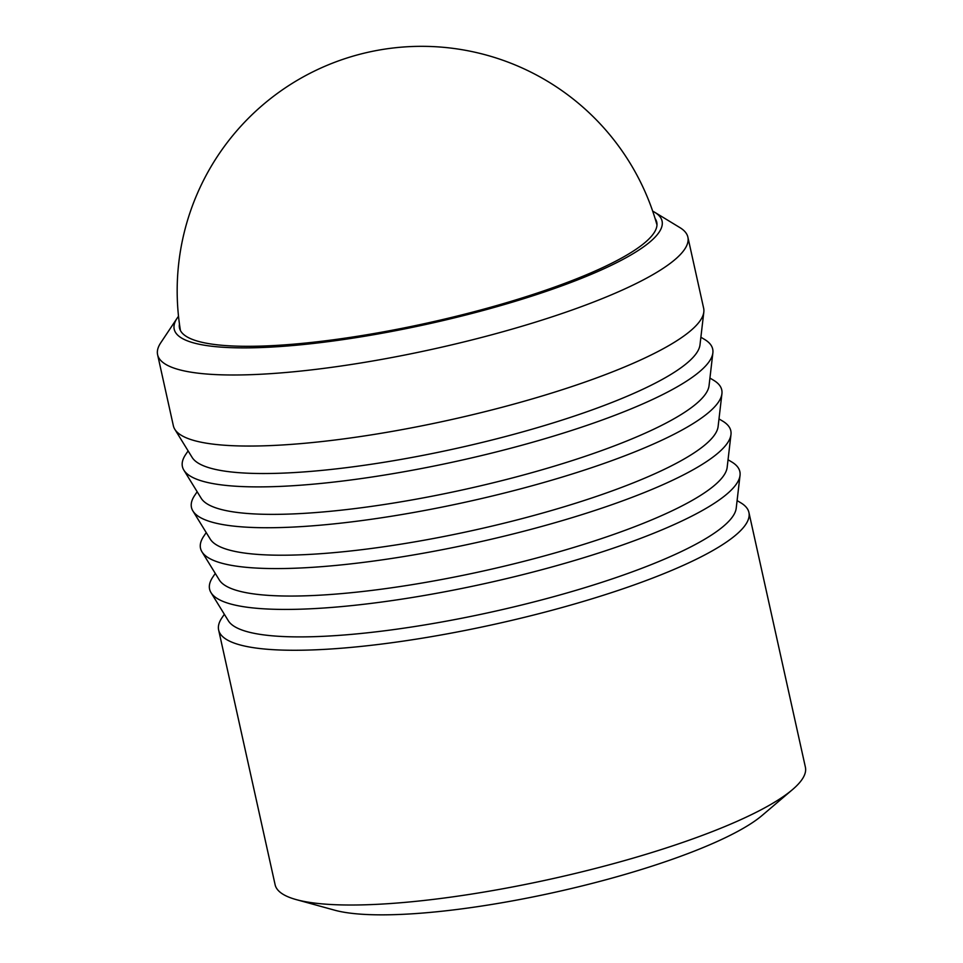 <?xml version="1.0" encoding="UTF-8"?>
<svg xmlns="http://www.w3.org/2000/svg" width="963" height="963" viewBox="0 0 963 963"><rect width="100%" height="100%" fill="white"/><g stroke="black" fill="none" stroke-linecap="round" stroke-linejoin="round"><path stroke-width="1.44" d="M737.104 500.604L740.74 502.77A271.578 54.145 167.5 0 1 748.913 512.436L805.393 767.186A271.578 54.145 167.5 0 1 792.513 789.588A271.578 54.145 167.5 0 1 435.408 899.141A271.578 54.145 167.5 0 1 296.255 899.611A271.578 54.145 167.5 0 1 275.117 884.744L218.637 629.995A271.578 54.145 167.5 0 1 221.959 617.777L224.343 614.274M792.513 789.588L762.166 815.408A233.949 46.645 167.5 0 1 454.536 909.782A233.949 46.645 167.5 0 1 334.667 910.191L296.255 899.611M748.913 512.436A271.578 54.145 167.5 0 1 378.928 644.391A271.578 54.145 167.5 0 1 218.637 629.995M652.697 211.162A249.85 49.811 167.5 0 1 654.768 212.317A249.85 49.811 167.5 0 1 576.717 280.233A249.85 49.811 167.5 0 1 321.678 342.479A249.85 49.811 167.5 0 1 177.12 318.211A249.85 49.811 167.5 0 1 178.516 316.285M654.768 212.317L679.962 227.641A271.578 54.145 167.5 0 1 687.883 237.163A271.578 54.145 167.5 0 1 317.898 369.118A271.578 54.145 167.5 0 1 157.607 354.721A271.578 54.145 167.5 0 1 160.773 342.744L177.12 318.211M655.105 218.553A244.421 48.728 167.5 0 1 656.766 222.26A244.421 48.728 167.5 0 1 323.785 341.01A244.421 48.728 167.5 0 1 179.515 328.058A244.421 48.728 167.5 0 1 179.455 324.001M157.607 354.721L173.364 425.778A271.578 54.145 -12.5 0 0 174.809 429.293A271.578 54.145 -12.5 0 0 333.655 440.175A271.578 54.145 -12.5 0 0 703.821 312.012A271.578 54.145 -12.5 0 0 703.64 308.22L687.883 237.163M728.04 459.76L731.687 461.927A271.578 54.145 167.5 0 1 740.029 475.385L736.214 508.223A260.708 51.978 167.5 0 1 380.854 631.259A260.708 51.978 167.5 0 1 228.363 620.81L211.029 592.666A271.578 54.145 167.5 0 1 212.907 576.933L215.279 573.43M740.029 475.385A271.578 54.145 167.5 0 1 369.876 603.548A271.578 54.145 167.5 0 1 211.029 592.666M718.988 418.917L722.635 421.084A271.578 54.145 167.5 0 1 730.977 434.542L727.161 467.38A260.708 51.978 167.5 0 1 371.802 590.415A260.708 51.978 167.5 0 1 219.311 579.967L201.965 551.823A271.578 54.145 167.5 0 1 203.843 536.09L206.226 532.587M730.977 434.542A271.578 54.145 167.5 0 1 360.824 562.705A271.578 54.145 167.5 0 1 201.965 551.823M709.936 378.074L713.571 380.241A271.578 54.145 167.5 0 1 721.925 393.698L718.109 426.537A260.708 51.978 167.5 0 1 362.75 549.572A260.708 51.978 167.5 0 1 210.259 539.124L192.913 510.98A271.578 54.145 167.5 0 1 194.791 495.247L197.174 491.744M721.925 393.698A271.578 54.145 167.5 0 1 351.76 521.862A271.578 54.145 167.5 0 1 192.913 510.98M700.883 337.231L704.519 339.397A271.578 54.145 167.5 0 1 712.873 352.855L709.045 385.694A260.708 51.978 167.5 0 1 353.698 508.729A260.708 51.978 167.5 0 1 201.195 498.28L183.861 470.137A271.578 54.145 167.5 0 1 185.739 454.404L188.122 450.901M712.873 352.855A271.578 54.145 167.5 0 1 342.708 481.019A271.578 54.145 167.5 0 1 183.861 470.137M703.821 312.012L699.993 344.85A260.708 51.978 167.5 0 1 344.646 467.886A260.708 51.978 167.5 0 1 192.143 457.437L174.809 429.293M656.983 224.933A244.421 244.421 0 0 0 391.833 48.15A244.421 244.421 0 0 0 180.442 330.574"/></g></svg>
